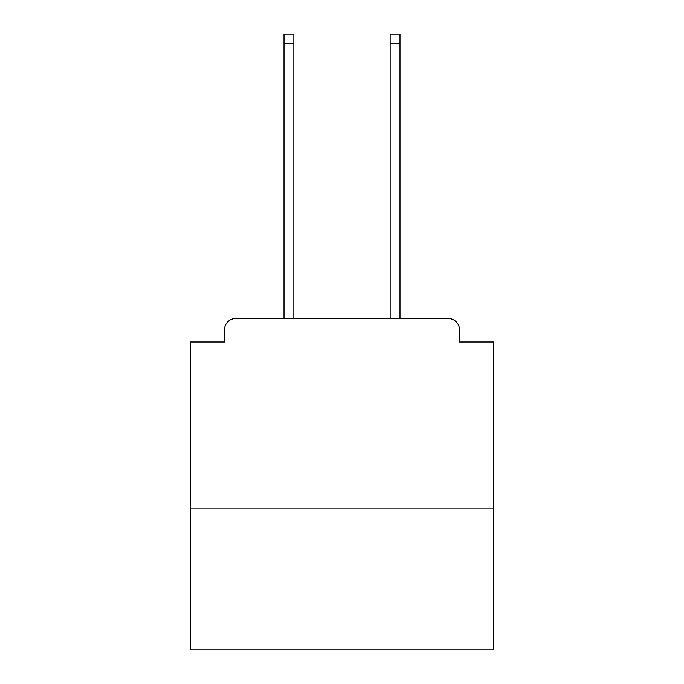 <?xml version="1.0" encoding="UTF-8"?>
<svg xmlns="http://www.w3.org/2000/svg" width="684" height="684" viewBox="0 0 684 684"><rect width="100%" height="100%" fill="white"/><g stroke="black" fill="none" stroke-linecap="round" stroke-linejoin="round"><path stroke-width="1.03" d="M493.626 508.032L493.626 342L459.511 342L459.511 329.868A11.372 11.372 0 0 0 448.14 318.496L235.86 318.496A11.372 11.372 0 0 0 224.489 329.868L224.489 342L190.374 342L190.374 649.8L493.626 649.8L493.626 508.032L190.374 508.032M224.489 329.868L224.489 342M448.14 318.496L401.132 318.496M282.868 318.496L235.86 318.496M459.511 342L459.511 329.868M293.855 43.673L284.005 43.673L284.005 34.2L293.855 34.2L293.855 318.496M284.005 43.673L284.005 318.496M399.995 34.2L399.995 43.673L390.145 43.673L390.145 34.2L399.995 34.2M390.145 318.496L390.145 43.673M399.995 318.496L399.995 43.673"/></g></svg>
